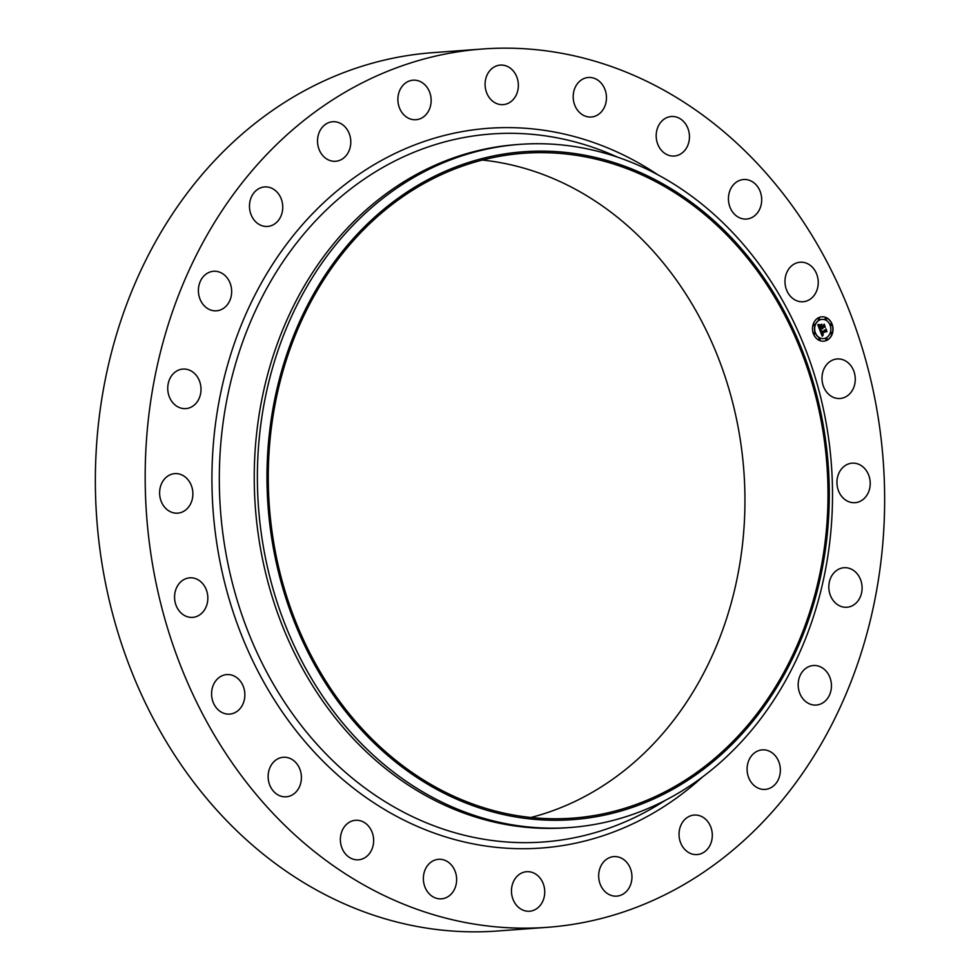 <?xml version="1.0" encoding="UTF-8"?>
<svg xmlns="http://www.w3.org/2000/svg" width="980" height="980" viewBox="0 0 980 980"><rect width="100%" height="100%" fill="white"/><g stroke="black" fill="none" stroke-linecap="round" stroke-linejoin="round"><path stroke-width="1.47" d="M822.318 374.299A19.821 16.623 -94.2 0 1 837.165 358.962A19.821 16.623 -94.2 0 1 854.94 383.143A19.821 16.623 -94.2 0 1 840.093 398.493A19.821 16.623 -94.2 0 1 822.318 374.299M547.342 927.325L497.509 931A440.351 369.313 -94.2 0 1 391.902 920.722A440.351 369.313 -94.2 0 1 95.93 455.933A440.351 369.313 -94.2 0 1 432.658 52.675L482.491 49A440.351 369.313 -94.2 0 1 588.098 59.278A440.351 369.313 -94.2 0 1 884.07 524.067A440.351 369.313 -94.2 0 1 547.342 927.325A440.351 369.313 -94.2 0 1 441.723 917.047A440.351 369.313 -94.2 0 1 145.751 452.258A440.351 369.313 -94.2 0 1 482.491 49M570.164 827.512L567.028 827.745A342.498 287.238 -94.2 0 1 484.88 819.758A342.498 287.238 -94.2 0 1 254.69 458.248A342.498 287.238 -94.2 0 1 516.595 144.611L519.731 144.379A342.498 287.238 -94.2 0 1 601.879 152.365A342.498 287.238 -94.2 0 1 832.069 513.875A342.498 287.238 -94.2 0 1 570.164 827.512A342.498 287.238 -94.2 0 1 488.028 819.525A342.498 287.238 -94.2 0 1 257.826 458.015A342.498 287.238 -94.2 0 1 519.731 144.379M603.79 159.569A334.854 280.831 -94.2 0 1 823.727 560.425A334.854 280.831 -94.2 0 1 492.487 811.844A334.854 280.831 -94.2 0 1 272.55 410.988A334.854 280.831 -94.2 0 1 603.79 159.569M492.732 810.35A333.323 279.545 -94.2 0 1 268.704 458.53A333.323 279.545 -94.2 0 1 523.59 153.284A333.323 279.545 -94.2 0 1 603.533 161.063A333.323 279.545 -94.2 0 1 827.573 512.883A333.323 279.545 -94.2 0 1 572.675 818.129A333.323 279.545 -94.2 0 1 492.732 810.35M482.344 160.059A333.323 279.545 -94.2 0 1 520.49 167.2A333.323 279.545 -94.2 0 1 744.898 494.153A333.323 279.545 -94.2 0 1 530.878 817.492M191.149 502.654A19.821 16.623 -94.2 0 1 177.711 513.153A19.821 16.623 -94.2 0 1 162.508 504.124A19.821 16.623 -94.2 0 1 161.345 484.12A19.821 16.623 -94.2 0 1 174.783 473.634A19.821 16.623 -94.2 0 1 189.985 482.662A19.821 16.623 -94.2 0 1 191.149 502.654M832.976 574.01A19.821 16.623 -94.2 0 1 844.001 567.726A19.821 16.623 -94.2 0 1 860.305 579.021A19.821 16.623 -94.2 0 1 857.929 600.973A19.821 16.623 -94.2 0 1 846.916 607.257A19.821 16.623 -94.2 0 1 830.611 595.963A19.821 16.623 -94.2 0 1 832.976 574.01M196.845 402.315A19.821 16.623 -94.2 0 1 185.833 408.599A19.821 16.623 -94.2 0 1 169.528 397.304A19.821 16.623 -94.2 0 1 171.892 375.352A19.821 16.623 -94.2 0 1 182.917 369.068A19.821 16.623 -94.2 0 1 199.222 380.363A19.821 16.623 -94.2 0 1 196.845 402.315M805.597 668.507A19.821 16.623 -94.2 0 1 813.351 665.518A19.821 16.623 -94.2 0 1 830.513 679.226A19.821 16.623 -94.2 0 1 824.009 702.06A19.821 16.623 -94.2 0 1 816.267 705.049A19.821 16.623 -94.2 0 1 799.104 691.341A19.821 16.623 -94.2 0 1 805.597 668.507M224.224 307.818A19.821 16.623 -94.2 0 1 216.482 310.807A19.821 16.623 -94.2 0 1 199.32 297.099A19.821 16.623 -94.2 0 1 205.825 274.265A19.821 16.623 -94.2 0 1 213.567 271.276A19.821 16.623 -94.2 0 1 230.729 284.984A19.821 16.623 -94.2 0 1 224.224 307.818M758.41 750.717A19.821 16.623 -94.2 0 1 762.256 749.872A19.821 16.623 -94.2 0 1 780.007 766.091A19.821 16.623 -94.2 0 1 769.018 788.569A19.821 16.623 -94.2 0 1 765.172 789.402A19.821 16.623 -94.2 0 1 747.434 773.183A19.821 16.623 -94.2 0 1 758.41 750.717M271.411 225.608A19.821 16.623 -94.2 0 1 267.577 226.441A19.821 16.623 -94.2 0 1 249.827 210.235A19.821 16.623 -94.2 0 1 260.815 187.756A19.821 16.623 -94.2 0 1 264.649 186.923A19.821 16.623 -94.2 0 1 282.399 203.142A19.821 16.623 -94.2 0 1 271.411 225.608M694.636 815.029A19.821 16.623 -94.2 0 1 712.264 833.845A19.821 16.623 -94.2 0 1 697.135 854.572A19.821 16.623 -94.2 0 1 696.719 854.597A19.821 16.623 -94.2 0 1 679.079 835.793A19.821 16.623 -94.2 0 1 694.22 815.054A19.821 16.623 -94.2 0 1 694.636 815.029M335.197 161.296A19.821 16.623 -94.2 0 1 317.569 142.48A19.821 16.623 -94.2 0 1 332.698 121.74A19.821 16.623 -94.2 0 1 333.114 121.716A19.821 16.623 -94.2 0 1 350.742 140.532A19.821 16.623 -94.2 0 1 335.613 161.271A19.821 16.623 -94.2 0 1 335.197 161.296M618.601 857.071A19.821 16.623 -94.2 0 1 631.929 877.982A19.821 16.623 -94.2 0 1 616.775 896.124A19.821 16.623 -94.2 0 1 612.022 895.671A19.821 16.623 -94.2 0 1 598.694 874.748A19.821 16.623 -94.2 0 1 613.848 856.606A19.821 16.623 -94.2 0 1 618.601 857.071M411.22 119.254A19.821 16.623 -94.2 0 1 397.905 98.343A19.821 16.623 -94.2 0 1 413.058 80.189A19.821 16.623 -94.2 0 1 417.811 80.654A19.821 16.623 -94.2 0 1 431.127 101.577A19.821 16.623 -94.2 0 1 415.973 119.719A19.821 16.623 -94.2 0 1 411.22 119.254M535.509 873.964A19.821 16.623 -94.2 0 1 544.451 895.634A19.821 16.623 -94.2 0 1 529.568 911.229A19.821 16.623 -94.2 0 1 520.711 908.962A19.821 16.623 -94.2 0 1 511.756 887.28A19.821 16.623 -94.2 0 1 526.652 871.698A19.821 16.623 -94.2 0 1 535.509 873.964M494.324 102.361A19.821 16.623 -94.2 0 1 485.37 80.678A19.821 16.623 -94.2 0 1 500.266 65.097A19.821 16.623 -94.2 0 1 509.122 67.363A19.821 16.623 -94.2 0 1 518.077 89.033A19.821 16.623 -94.2 0 1 503.181 104.627A19.821 16.623 -94.2 0 1 494.324 102.361M451.008 864.568A19.821 16.623 -94.2 0 1 455.81 885.736A19.821 16.623 -94.2 0 1 441.466 898.832A19.821 16.623 -94.2 0 1 428.995 893.576A19.821 16.623 -94.2 0 1 424.193 872.408A19.821 16.623 -94.2 0 1 438.55 859.313A19.821 16.623 -94.2 0 1 451.008 864.568M578.825 111.757A19.821 16.623 -94.2 0 1 574.023 90.577A19.821 16.623 -94.2 0 1 588.368 77.481A19.821 16.623 -94.2 0 1 600.838 82.749A19.821 16.623 -94.2 0 1 605.628 103.917A19.821 16.623 -94.2 0 1 591.283 117.012A19.821 16.623 -94.2 0 1 578.825 111.757M370.869 829.521A19.821 16.623 -94.2 0 1 358.46 859.803A19.821 16.623 -94.2 0 1 343.147 850.567A19.821 16.623 -94.2 0 1 355.544 820.285A19.821 16.623 -94.2 0 1 370.869 829.521M658.964 146.792A19.821 16.623 -94.2 0 1 671.361 116.51A19.821 16.623 -94.2 0 1 686.686 125.758A19.821 16.623 -94.2 0 1 674.277 156.041A19.821 16.623 -94.2 0 1 658.964 146.792M300.542 771.211A19.821 16.623 -94.2 0 1 286.233 796.801A19.821 16.623 -94.2 0 1 268.998 782.861A19.821 16.623 -94.2 0 1 283.306 757.27A19.821 16.623 -94.2 0 1 300.542 771.211M729.292 205.102A19.821 16.623 -94.2 0 1 743.6 179.524A19.821 16.623 -94.2 0 1 760.835 193.464A19.821 16.623 -94.2 0 1 746.515 219.042A19.821 16.623 -94.2 0 1 729.292 205.102M244.829 693.62A19.821 16.623 -94.2 0 1 229.675 714.102A19.821 16.623 -94.2 0 1 211.607 695.065A19.821 16.623 -94.2 0 1 226.76 674.583A19.821 16.623 -94.2 0 1 244.829 693.62M785.005 282.706A19.821 16.623 -94.2 0 1 800.158 262.224A19.821 16.623 -94.2 0 1 818.214 281.26A19.821 16.623 -94.2 0 1 803.073 301.742A19.821 16.623 -94.2 0 1 785.005 282.706M207.515 602.014A19.821 16.623 -94.2 0 1 192.656 617.363A19.821 16.623 -94.2 0 1 174.893 593.17A19.821 16.623 -94.2 0 1 189.74 577.832A19.821 16.623 -94.2 0 1 207.515 602.014M838.684 473.659A19.821 16.623 -94.2 0 1 852.122 463.173A19.821 16.623 -94.2 0 1 867.325 472.201A19.821 16.623 -94.2 0 1 868.488 492.193A19.821 16.623 -94.2 0 1 855.038 502.691A19.821 16.623 -94.2 0 1 839.836 493.663A19.821 16.623 -94.2 0 1 838.684 473.659M818.459 317.765A12.238 10.253 -94.2 0 1 821.853 316.797A12.238 10.253 -94.2 0 1 832.682 326.156A12.238 10.253 -94.2 0 1 827.047 340.219A12.238 10.253 -94.2 0 1 823.653 341.187A12.238 10.253 -94.2 0 1 812.824 331.828A12.238 10.253 -94.2 0 1 818.459 317.765M819.366 320.142A9.641 8.085 -94.2 0 1 822.048 319.382A9.641 8.085 -94.2 0 1 830.575 326.757A9.641 8.085 -94.2 0 1 826.14 337.843A9.641 8.085 -94.2 0 1 823.47 338.602A9.641 8.085 -94.2 0 1 814.931 331.228A9.641 8.085 -94.2 0 1 819.366 320.142M820.039 330.432L821.473 330.505L821.264 332.673L825.92 329.635L826.777 331.889L826.042 331.448L821.987 333.543L823.286 334.609L821.681 333.702L823.249 334.927L822.257 336.287L819.966 330.444L820.774 330.554M821.228 331.069L821.461 332.171L825.564 330.052L826.03 328.876L826.924 331.546L826.03 329.207L821.399 332.379L821.179 331.069M817.835 324.882L819.366 325.054L819.501 328.165L821.412 327.173L819.611 327.749L819.243 325.483L819.672 327.565L821.24 326.757L819.978 325.58L821.681 324.699L821.755 327.002L824.094 325.029L825.013 327.443L824.18 326.916L822.428 327.822L822.869 328.496L822.122 327.982L822.735 328.827L821.779 328.153L819.795 329.978L817.835 324.882M818.129 324.454L819.403 324.637M821.742 324.233L819.966 325.311L821.742 324.233M821.926 326.401L824.229 324.172L825.258 327.198L824.229 324.502L821.865 326.573L821.546 325.397L821.804 326.401M814.16 332.624A0.747 0.625 -94.2 0 1 814.674 333.984A0.747 0.625 -94.2 0 1 814.16 332.624M818.766 318.231A0.747 0.625 85.8 0 0 818.655 318.231A0.747 0.625 -94.2 0 1 819.17 319.627A0.747 0.625 -94.2 0 1 818.655 318.267A0.747 0.625 85.8 0 0 818.864 319.688M813.878 324.257A0.747 0.625 -94.2 0 1 814.405 325.617A0.747 0.625 -94.2 0 1 813.878 324.257M830.832 324A0.747 0.625 -94.2 0 1 831.359 325.36A0.747 0.625 -94.2 0 1 830.832 324M825.675 318.157A0.747 0.625 -94.2 0 1 826.201 319.529A0.747 0.625 -94.2 0 1 825.675 318.157M826.851 339.717A0.747 0.625 -94.2 0 1 826.336 338.345A0.747 0.625 -94.2 0 1 826.851 339.717M819.831 339.815A0.747 0.625 -94.2 0 1 819.317 338.455A0.747 0.625 -94.2 0 1 819.831 339.815M831.628 333.727A0.747 0.625 -94.2 0 1 831.101 332.355A0.747 0.625 -94.2 0 1 831.628 333.727M821.779 328.153L819.684 329.684M822.318 327.884L822.551 328.827M824.18 326.916L822.245 327.884M823.996 325.323L824.744 327.271M821.448 324.821L821.755 327.002M821.289 326.879L819.574 327.675M818.092 324.956L819.17 325.078L819.501 328.165M819.366 325.054L818.57 325.078M819.28 325.066L818.288 325.054M823.016 335.013L822.183 336.115M821.902 333.653L822.771 335.062M826.042 331.448L821.828 333.653M825.834 329.954L826.52 331.73M821.007 330.542L821.264 332.673M821.534 324.343L819.978 325.213M820.101 330.052L821.375 330.248M825.491 330.089L821.375 332.306M823.604 325.532L821.84 326.499M823.555 341.199A12.238 10.253 85.8 0 0 826.851 340.232A12.238 10.253 85.8 0 0 832.498 326.23A12.238 10.253 85.8 0 0 821.755 316.797M821.951 319.382A9.641 8.085 85.8 0 0 821.84 319.394A9.641 8.085 85.8 0 0 819.17 320.154A9.641 8.085 85.8 0 0 814.735 331.24A9.641 8.085 85.8 0 0 823.261 338.615A9.641 8.085 85.8 0 0 823.359 338.615M814.258 332.575A0.747 0.625 85.8 0 0 813.608 333.494A0.747 0.625 85.8 0 0 814.368 334.045M813.988 324.221A0.747 0.625 85.8 0 0 813.339 325.127A0.747 0.625 85.8 0 0 814.098 325.679M830.942 323.951A0.747 0.625 85.8 0 0 830.293 324.87A0.747 0.625 85.8 0 0 831.052 325.421M825.785 318.12A0.747 0.625 85.8 0 0 825.136 319.027A0.747 0.625 85.8 0 0 825.895 319.578M826.446 338.308A0.747 0.625 85.8 0 0 825.797 339.215A0.747 0.625 85.8 0 0 826.544 339.766M819.415 338.418A0.747 0.625 85.8 0 0 818.778 339.325A0.747 0.625 85.8 0 0 819.525 339.876M831.212 332.318A0.747 0.625 85.8 0 0 830.562 333.224A0.747 0.625 85.8 0 0 831.322 333.776M665.028 800.501A354.956 297.687 -94.2 0 1 458.358 833.698A354.956 297.687 -94.2 0 1 225.216 408.77A354.956 297.687 -94.2 0 1 576.35 142.272A354.956 297.687 -94.2 0 1 617.535 157.155M702.501 777.005A360.848 302.636 -94.2 0 1 454.941 839.615A360.848 302.636 -94.2 0 1 217.928 407.631A360.848 302.636 -94.2 0 1 574.893 136.71A360.848 302.636 -94.2 0 1 658.045 174.893"/></g></svg>
